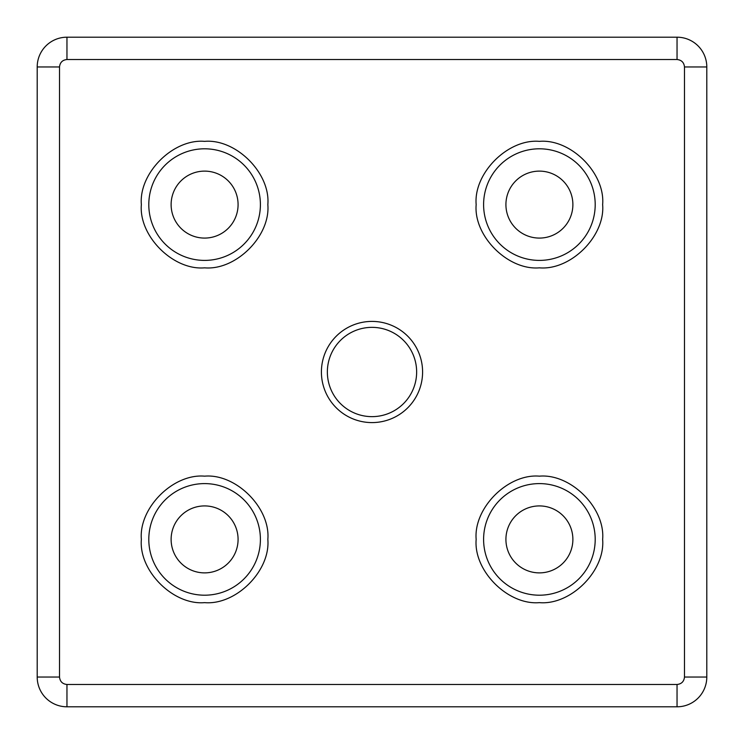 <?xml version="1.0" encoding="UTF-8"?>
<svg xmlns="http://www.w3.org/2000/svg" width="744" height="744" viewBox="0 0 744 744"><rect width="100%" height="100%" fill="white"/><g stroke="black" fill="none" stroke-linecap="round" stroke-linejoin="round"><path stroke-width="1.12" d="M260.4 539.4A55.8 55.8 0 0 1 204.6 595.2A55.8 55.8 0 0 1 148.8 539.4A55.8 55.8 0 0 1 204.6 483.6A55.8 55.8 0 0 1 260.4 539.4M267.84 539.4C270.565 570.825 236.025 605.365 204.6 602.64C173.185 605.365 138.635 570.825 141.36 539.4C138.635 507.975 173.175 473.435 204.6 476.16C236.015 473.435 270.565 507.975 267.84 539.4M595.2 539.4A55.8 55.8 0 0 1 539.4 595.2A55.8 55.8 0 0 1 483.6 539.4A55.8 55.8 0 0 1 539.4 483.6A55.8 55.8 0 0 1 595.2 539.4M602.64 539.4C605.365 570.825 570.825 605.365 539.4 602.64C507.985 605.365 473.435 570.825 476.16 539.4C473.435 507.975 507.975 473.435 539.4 476.16C570.815 473.435 605.365 507.975 602.64 539.4M595.2 204.6A55.8 55.8 0 0 1 539.4 260.4A55.8 55.8 0 0 1 483.6 204.6A55.8 55.8 0 0 1 539.4 148.8A55.8 55.8 0 0 1 595.2 204.6M602.64 204.6C605.365 236.025 570.825 270.565 539.4 267.84C507.985 270.565 473.435 236.025 476.16 204.6C473.435 173.175 507.975 138.635 539.4 141.36C570.815 138.635 605.365 173.175 602.64 204.6M260.4 204.6A55.8 55.8 0 0 1 204.6 260.4A55.8 55.8 0 0 1 148.8 204.6A55.8 55.8 0 0 1 204.6 148.8A55.8 55.8 0 0 1 260.4 204.6M267.84 204.6C270.565 236.025 236.025 270.565 204.6 267.84C173.185 270.565 138.635 236.025 141.36 204.6C138.635 173.175 173.175 138.635 204.6 141.36C236.015 138.635 270.565 173.175 267.84 204.6M422.592 372A50.592 50.592 0 0 1 372 422.592A50.592 50.592 0 0 1 321.408 372A50.592 50.592 0 0 1 372 321.408A50.592 50.592 0 0 1 422.592 372M327.36 372A44.64 44.64 0 0 0 372 416.64A44.64 44.64 0 0 0 416.64 372A44.64 44.64 0 0 0 372 327.36A44.64 44.64 0 0 0 327.36 372M238.08 539.4A33.48 33.48 0 0 1 204.6 572.88A33.48 33.48 0 0 1 171.12 539.4A33.48 33.48 0 0 1 204.6 505.92A33.48 33.48 0 0 1 238.08 539.4M572.88 539.4A33.48 33.48 0 0 1 539.4 572.88A33.48 33.48 0 0 1 505.92 539.4A33.48 33.48 0 0 1 539.4 505.92A33.48 33.48 0 0 1 572.88 539.4M572.88 204.6A33.48 33.48 0 0 1 539.4 238.08A33.48 33.48 0 0 1 505.92 204.6A33.48 33.48 0 0 1 539.4 171.12A33.48 33.48 0 0 1 572.88 204.6M238.08 204.6A33.48 33.48 0 0 1 204.6 238.08A33.48 33.48 0 0 1 171.12 204.6A33.48 33.48 0 0 1 204.6 171.12A33.48 33.48 0 0 1 238.08 204.6M66.96 706.8L677.04 706.8A29.76 29.76 0 0 0 706.8 677.04L706.8 66.96A29.76 29.76 0 0 0 677.04 37.2L66.96 37.2A29.76 29.76 0 0 0 37.2 66.96L37.2 677.04A29.76 29.76 0 0 0 66.96 706.8L66.96 684.48C62.477 684.006 59.994 681.523 59.52 677.04L59.52 66.96C59.994 62.477 62.477 59.994 66.96 59.52L677.04 59.52C681.523 59.994 684.006 62.477 684.48 66.96L684.48 677.04C684.006 681.523 681.523 684.006 677.04 684.48L66.96 684.48M677.04 706.8L677.04 684.48M37.2 677.04L59.52 677.04M59.52 66.96L37.2 66.96M677.04 59.52L677.04 37.2M66.96 37.2L66.96 59.52M706.8 66.96L684.48 66.96M684.48 677.04L706.8 677.04"/></g></svg>
